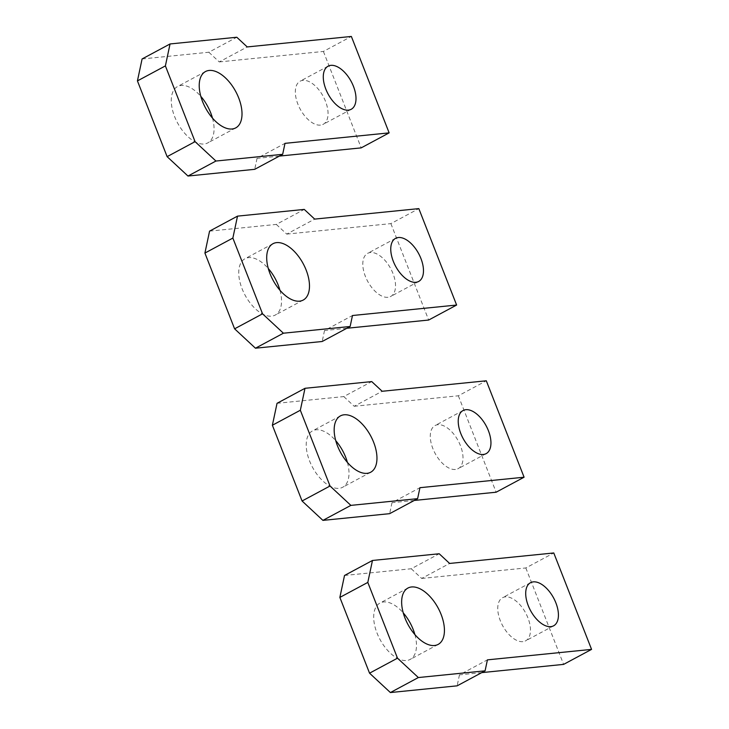 <?xml version="1.0" encoding="UTF-8"?>
<svg xmlns="http://www.w3.org/2000/svg" width="729" height="729" viewBox="0 0 729 729"><rect width="100%" height="100%" fill="white"/><g stroke="black" fill="none" stroke-linecap="round" stroke-linejoin="round"><path stroke-width="0.55" stroke-dasharray="3.65 2.73" d="M209.569 231.129L276.309 224.414L304.257 209.414M276.309 224.414L286.734 234.1L314.682 219.101M286.734 234.1L390.881 223.621L418.829 208.622M390.881 223.621L428.661 320.04M346.822 328.269L324.514 330.519L352.471 315.52M324.514 330.519L322.191 341.491M279.945 290.251A31.976 17.186 -118.2 0 1 275.252 315.065A31.976 17.186 -118.2 0 1 271.607 316.158A31.976 17.186 -118.2 0 1 243.431 291.892A31.976 17.186 -118.2 0 1 245.017 258.704A31.976 17.186 -118.2 0 1 248.671 257.619A31.976 17.186 -118.2 0 1 268.29 268.527M387.937 297.295A24.449 13.14 -118.2 0 1 366.386 278.733A24.449 13.14 -118.2 0 1 367.607 253.364A24.449 13.14 -118.2 0 1 370.396 252.526A24.449 13.14 -118.2 0 1 391.938 271.079A24.449 13.14 -118.2 0 1 390.726 296.457A24.449 13.14 -118.2 0 1 387.937 297.295M142.091 58.958L208.831 52.242L236.788 37.243M208.831 52.242L219.256 61.929L247.213 46.929M219.256 61.929L323.403 51.449L351.36 36.45M323.403 51.449L361.192 147.869M279.344 156.097L257.045 158.348L284.993 143.349M257.045 158.348L254.713 169.319M212.467 118.071A31.976 17.186 -118.2 0 1 207.783 142.893A31.976 17.186 -118.2 0 1 204.138 143.987A31.976 17.186 -118.2 0 1 175.953 119.711A31.976 17.186 -118.2 0 1 177.548 86.532A31.976 17.186 -118.2 0 1 181.193 85.448A31.976 17.186 -118.2 0 1 200.812 96.356M320.459 125.115A24.449 13.14 -118.2 0 1 298.917 106.562A24.449 13.14 -118.2 0 1 300.129 81.192A24.449 13.14 -118.2 0 1 302.918 80.354A24.449 13.14 -118.2 0 1 324.469 98.907A24.449 13.14 -118.2 0 1 323.248 124.285A24.449 13.14 -118.2 0 1 320.459 125.115M277.038 403.301L343.778 396.585L371.735 381.586M343.778 396.585L354.203 406.272L382.16 391.273M354.203 406.272L458.35 395.792L486.307 380.793M458.35 395.792L496.139 492.212M414.291 500.449L391.992 502.691L419.94 487.692M391.992 502.691L389.66 513.663M347.414 462.423A31.976 17.186 -118.2 0 1 342.73 487.236A31.976 17.186 -118.2 0 1 339.085 488.33A31.976 17.186 -118.2 0 1 310.909 464.063A31.976 17.186 -118.2 0 1 312.495 430.885A31.976 17.186 -118.2 0 1 316.14 429.791A31.976 17.186 -118.2 0 1 335.759 440.699M455.406 469.467A24.449 13.14 -118.2 0 1 433.864 450.905A24.449 13.14 -118.2 0 1 435.076 425.536A24.449 13.14 -118.2 0 1 437.865 424.697A24.449 13.14 -118.2 0 1 459.416 443.259A24.449 13.14 -118.2 0 1 458.195 468.629A24.449 13.14 -118.2 0 1 455.406 469.467M344.516 575.473L411.256 568.757L439.204 553.758M411.256 568.757L421.681 578.443L449.629 563.444M421.681 578.443L525.828 567.964L553.776 552.965M525.828 567.964L563.608 664.383M481.769 672.621L459.461 674.863L487.419 659.863M459.461 674.863L457.138 685.834M414.892 634.595A31.976 17.186 -118.2 0 1 410.199 659.408A31.976 17.186 -118.2 0 1 406.554 660.501A31.976 17.186 -118.2 0 1 378.378 636.235A31.976 17.186 -118.2 0 1 379.964 603.056A31.976 17.186 -118.2 0 1 383.618 601.963A31.976 17.186 -118.2 0 1 403.237 612.87M522.884 641.638A24.449 13.14 -118.2 0 1 501.333 623.076A24.449 13.14 -118.2 0 1 502.554 597.707A24.449 13.14 -118.2 0 1 505.343 596.869A24.449 13.14 -118.2 0 1 526.885 615.431A24.449 13.14 -118.2 0 1 525.673 640.8A24.449 13.14 -118.2 0 1 522.884 641.638M418.674 281.458L390.726 296.457M395.555 238.365L367.607 253.364M303.209 300.066L275.252 315.065M272.974 243.714L245.017 258.704M351.205 109.286L323.248 124.285M328.086 66.193L300.129 81.192M235.731 127.894L207.783 142.893M205.496 71.542L177.548 86.532M486.152 453.629L458.195 468.629M463.033 410.536L435.076 425.536M370.678 472.237L342.73 487.236M340.443 415.885L312.495 430.885M553.63 625.801L525.673 640.8M530.502 582.708L502.554 597.707M438.156 644.409L410.199 659.408M407.921 588.057L379.964 603.056"/><path stroke-width="1.09" d="M237.517 216.13L232.861 238.073L262.549 313.825L283.399 333.208L350.139 326.492L352.471 315.52L456.618 305.041L418.829 208.622L314.682 219.101L304.257 209.414L237.517 216.13L209.569 231.129L204.913 253.072L232.861 238.073M346.822 328.269L428.661 320.04L456.618 305.041M283.399 333.208L255.451 348.207L322.191 341.491L350.139 326.492M255.451 348.207L234.601 328.825L262.549 313.825M204.913 253.072L234.601 328.825M276.619 242.62A31.976 17.186 -118.2 0 1 304.795 266.887A31.976 17.186 -118.2 0 1 303.209 300.066A31.976 17.186 -118.2 0 1 299.564 301.159A31.976 17.186 -118.2 0 1 271.388 276.892A31.976 17.186 -118.2 0 1 272.974 243.714A31.976 17.186 -118.2 0 1 276.619 242.62M398.344 237.526A24.449 13.14 -118.2 0 1 419.895 256.089A24.449 13.14 -118.2 0 1 418.674 281.458A24.449 13.14 -118.2 0 1 415.885 282.296A24.449 13.14 -118.2 0 1 394.343 263.734A24.449 13.14 -118.2 0 1 395.555 238.365A24.449 13.14 -118.2 0 1 398.344 237.526M268.29 268.527A31.976 17.186 -118.2 0 1 279.945 290.251M170.048 43.959L165.392 65.902L195.08 141.654L215.93 161.036L282.67 154.32L284.993 143.349L389.14 132.869L351.36 36.45L247.213 46.929L236.788 37.243L170.048 43.959L142.091 58.958L137.435 80.901L165.392 65.902M279.344 156.097L361.192 147.869L389.14 132.869M215.93 161.036L187.973 176.035L254.713 169.319L282.67 154.32M187.973 176.035L167.123 156.653L195.08 141.654M137.435 80.901L167.123 156.653M209.15 70.449A31.976 17.186 -118.2 0 1 237.326 94.715A31.976 17.186 -118.2 0 1 235.731 127.894A31.976 17.186 -118.2 0 1 232.086 128.987A31.976 17.186 -118.2 0 1 203.91 104.721A31.976 17.186 -118.2 0 1 205.496 71.542A31.976 17.186 -118.2 0 1 209.15 70.449M330.875 65.355A24.449 13.14 -118.2 0 1 352.417 83.917A24.449 13.14 -118.2 0 1 351.205 109.286A24.449 13.14 -118.2 0 1 348.416 110.125A24.449 13.14 -118.2 0 1 326.865 91.562A24.449 13.14 -118.2 0 1 328.086 66.193A24.449 13.14 -118.2 0 1 330.875 65.355M200.812 96.356A31.976 17.186 -118.2 0 1 212.467 118.071M304.995 388.302L300.339 410.245L330.027 486.006L350.877 505.379L417.617 498.663L419.94 487.692L524.087 477.213L486.307 380.793L382.16 391.273L371.735 381.586L304.995 388.302L277.038 403.301L272.382 425.244L300.339 410.245M414.291 500.449L496.139 492.212L524.087 477.213M350.877 505.379L322.92 520.378L389.66 513.663L417.617 498.663M322.92 520.378L302.07 500.996L330.027 486.006M272.382 425.244L302.07 500.996M344.097 414.792A31.976 17.186 -118.2 0 1 372.273 439.058A31.976 17.186 -118.2 0 1 370.678 472.237A31.976 17.186 -118.2 0 1 367.033 473.331A31.976 17.186 -118.2 0 1 338.857 449.064A31.976 17.186 -118.2 0 1 340.443 415.885A31.976 17.186 -118.2 0 1 344.097 414.792M465.822 409.698A24.449 13.14 -118.2 0 1 487.364 428.26A24.449 13.14 -118.2 0 1 486.152 453.629A24.449 13.14 -118.2 0 1 483.363 454.468A24.449 13.14 -118.2 0 1 461.812 435.906A24.449 13.14 -118.2 0 1 463.033 410.536A24.449 13.14 -118.2 0 1 465.822 409.698M335.759 440.699A31.976 17.186 -118.2 0 1 347.414 462.423M372.464 560.473L367.808 582.416L397.496 658.178L418.346 677.551L485.086 670.835L487.419 659.863L591.565 649.384L553.776 552.965L449.629 563.444L439.204 553.758L372.464 560.473L344.516 575.473L339.86 597.416L367.808 582.416M481.769 672.621L563.608 664.383L591.565 649.384M418.346 677.551L390.398 692.55L457.138 685.834L485.086 670.835M390.398 692.55L369.548 673.177L397.496 658.178M339.86 597.416L369.548 673.177M411.566 586.963A31.976 17.186 -118.2 0 1 439.742 611.23A31.976 17.186 -118.2 0 1 438.156 644.409A31.976 17.186 -118.2 0 1 434.511 645.502A31.976 17.186 -118.2 0 1 406.335 621.236A31.976 17.186 -118.2 0 1 407.921 588.057A31.976 17.186 -118.2 0 1 411.566 586.963M533.291 581.87A24.449 13.14 -118.2 0 1 554.842 600.432A24.449 13.14 -118.2 0 1 553.63 625.801A24.449 13.14 -118.2 0 1 550.832 626.639A24.449 13.14 -118.2 0 1 529.29 608.077A24.449 13.14 -118.2 0 1 530.502 582.708A24.449 13.14 -118.2 0 1 533.291 581.87M403.237 612.87A31.976 17.186 -118.2 0 1 414.892 634.595"/></g></svg>
